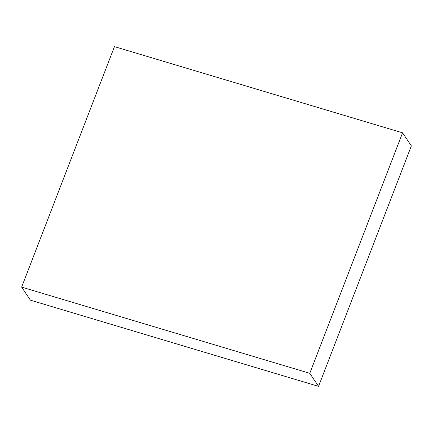 <?xml version="1.0" encoding="UTF-8"?>
<svg xmlns="http://www.w3.org/2000/svg" width="433" height="433" viewBox="0 0 433 433"><rect width="100%" height="100%" fill="white"/><g stroke="black" fill="none" stroke-linecap="round" stroke-linejoin="round"><path stroke-width="0.65" d="M21.65 287.111L30.429 300.172L318.558 386.366L411.35 145.889L402.571 132.828L114.442 46.634L21.65 287.111L309.779 373.306L402.571 132.828M318.558 386.366L309.779 373.306"/></g></svg>
